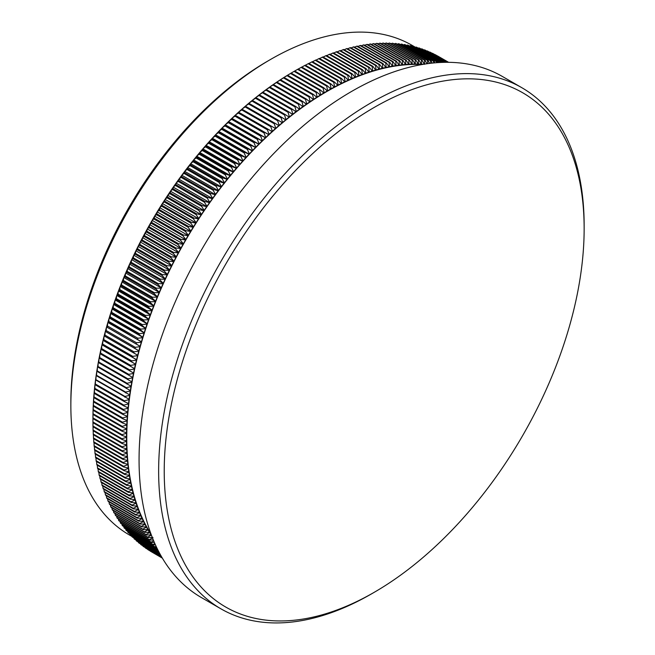 <?xml version="1.0" encoding="UTF-8"?>
<svg xmlns="http://www.w3.org/2000/svg" width="655" height="655" viewBox="0 0 655 655"><rect width="100%" height="100%" fill="white"/><g stroke="black" fill="none" stroke-linecap="round" stroke-linejoin="round"><path stroke-width="0.98" d="M374.185 592.333A296.928 171.43 120 0 0 374.193 592.325A296.928 171.43 120 0 0 584.145 228.669A296.928 171.43 120 0 0 374.185 107.445A296.928 171.43 120 0 0 164.225 471.109A296.928 171.43 120 0 0 374.185 592.333L371.393 593.946A300.882 173.714 -60 0 1 220.956 608.847A300.882 173.714 -60 0 1 174.836 367.742A300.882 173.714 -60 0 1 371.393 102.606A300.882 173.714 -60 0 1 521.83 87.704A300.882 173.714 -60 0 1 584.145 225.443A300.882 173.714 -60 0 1 584.145 227.064M521.83 87.704L502.262 76.406A300.882 173.714 120 0 0 351.825 91.307A300.882 173.714 120 0 0 155.26 356.443A300.882 173.714 120 0 0 201.38 597.548L220.956 608.847M423.679 64.255A283.091 163.447 120 0 0 421.492 64.141L421.206 64.124A283.091 163.447 120 0 0 418.398 64.043L418.111 64.034A283.091 163.447 120 0 0 415.278 64.026L414.992 64.026A283.091 163.447 120 0 0 412.134 64.084L411.839 64.1A283.091 163.447 120 0 0 408.957 64.231L408.663 64.247A283.091 163.447 120 0 0 405.764 64.444L405.47 64.468A283.091 163.447 120 0 0 402.538 64.747L402.244 64.779A283.091 163.447 120 0 0 399.296 65.123L398.993 65.164A283.091 163.447 120 0 0 396.029 65.574L395.726 65.623A283.091 163.447 120 0 0 392.746 66.114L392.435 66.163A283.091 163.447 120 0 0 389.438 66.72L389.127 66.785A283.091 163.447 120 0 0 386.106 67.408L385.803 67.481A283.091 163.447 120 0 0 382.766 68.177L382.454 68.251A283.091 163.447 120 0 0 379.401 69.021L379.089 69.103A283.091 163.447 120 0 0 376.027 69.946L375.708 70.036A283.091 163.447 120 0 0 372.63 70.945L372.318 71.035A283.091 163.447 120 0 0 369.224 72.017L368.904 72.115A283.091 163.447 120 0 0 365.801 73.172L365.49 73.278A283.091 163.447 120 0 0 362.371 74.392L362.051 74.514A283.091 163.447 120 0 0 358.932 75.702L358.613 75.824A283.091 163.447 120 0 0 355.477 77.077L355.157 77.208A283.091 163.447 120 0 0 352.013 78.526L351.694 78.665A283.091 163.447 120 0 0 348.542 80.057L348.223 80.197A283.091 163.447 120 0 0 345.07 81.654L344.751 81.809A283.091 163.447 120 0 0 341.591 83.332L341.263 83.488A283.091 163.447 120 0 0 338.103 85.076L337.775 85.24A283.091 163.447 120 0 0 334.615 86.894L334.287 87.066A283.091 163.447 120 0 0 331.119 88.785L330.8 88.965A283.091 163.447 120 0 0 327.623 90.75L327.467 91.168A282.698 163.218 120 0 0 326.665 91.626A282.698 163.218 120 0 0 323.971 93.198A282.698 163.218 120 0 0 320.483 95.303A282.698 163.218 120 0 0 317.004 97.472A282.698 163.218 120 0 0 313.516 99.716A282.698 163.218 120 0 0 310.036 102.024A282.698 163.218 120 0 0 306.565 104.399A282.698 163.218 120 0 0 303.093 106.839A282.698 163.218 120 0 0 299.638 109.352A282.698 163.218 120 0 0 296.183 111.923A282.698 163.218 120 0 0 292.744 114.559A282.698 163.218 120 0 0 289.305 117.261A282.698 163.218 120 0 0 285.883 120.021A282.698 163.218 120 0 0 282.477 122.845A282.698 163.218 120 0 0 279.079 125.727A282.698 163.218 120 0 0 275.698 128.675A282.698 163.218 120 0 0 272.333 131.68A282.698 163.218 120 0 0 268.984 134.742A282.698 163.218 120 0 0 265.652 137.861A282.698 163.218 120 0 0 262.344 141.038A282.698 163.218 120 0 0 259.044 144.272A282.698 163.218 120 0 0 255.777 147.555A282.698 163.218 120 0 0 252.527 150.896A282.698 163.218 120 0 0 249.293 154.285A282.698 163.218 120 0 0 246.092 157.724A282.698 163.218 120 0 0 242.907 161.22A282.698 163.218 120 0 0 239.755 164.757A282.698 163.218 120 0 0 236.627 168.343A282.698 163.218 120 0 0 233.524 171.987A282.698 163.218 120 0 0 230.454 175.663A282.698 163.218 120 0 0 227.408 179.388A282.698 163.218 120 0 0 224.395 183.163A282.698 163.218 120 0 0 221.415 186.978A282.698 163.218 120 0 0 218.467 190.826A282.698 163.218 120 0 0 215.544 194.723A282.698 163.218 120 0 0 212.662 198.653A282.698 163.218 120 0 0 209.813 202.624A282.698 163.218 120 0 0 207.005 206.636A282.698 163.218 120 0 0 204.229 210.673A282.698 163.218 120 0 0 201.486 214.75A282.698 163.218 120 0 0 198.784 218.86A282.698 163.218 120 0 0 196.123 223.003A282.698 163.218 120 0 0 193.503 227.17A282.698 163.218 120 0 0 190.924 231.371A282.698 163.218 120 0 0 188.378 235.603A282.698 163.218 120 0 0 185.881 239.861A282.698 163.218 120 0 0 183.425 244.135A282.698 163.218 120 0 0 181.017 248.441A282.698 163.218 120 0 0 178.651 252.765A282.698 163.218 120 0 0 176.326 257.112A282.698 163.218 120 0 0 174.05 261.476A282.698 163.218 120 0 0 171.823 265.865A282.698 163.218 120 0 0 169.637 270.269A282.698 163.218 120 0 0 167.5 274.691A282.698 163.218 120 0 0 165.412 279.12A282.698 163.218 120 0 0 163.382 283.566A282.698 163.218 120 0 0 161.392 288.028A282.698 163.218 120 0 0 159.452 292.498A282.698 163.218 120 0 0 157.568 296.969A282.698 163.218 120 0 0 155.734 301.456A282.698 163.218 120 0 0 153.95 305.95A282.698 163.218 120 0 0 152.222 310.445A282.698 163.218 120 0 0 150.544 314.949A282.698 163.218 120 0 0 148.922 319.452A282.698 163.218 120 0 0 147.35 323.955A282.698 163.218 120 0 0 145.836 328.458A282.698 163.218 120 0 0 144.378 332.961A282.698 163.218 120 0 0 142.97 337.456A282.698 163.218 120 0 0 141.627 341.951A282.698 163.218 120 0 0 140.334 346.438A282.698 163.218 120 0 0 139.097 350.924A282.698 163.218 120 0 0 137.918 355.395A282.698 163.218 120 0 0 136.797 359.857A282.698 163.218 120 0 0 135.732 364.303A282.698 163.218 120 0 0 134.733 368.74A282.698 163.218 120 0 0 133.784 373.17A282.698 163.218 120 0 0 132.899 377.575A282.698 163.218 120 0 0 132.073 381.971A282.698 163.218 120 0 0 131.303 386.344A282.698 163.218 120 0 0 130.591 390.691A282.698 163.218 120 0 0 129.944 395.031A282.698 163.218 120 0 0 129.354 399.337A282.698 163.218 120 0 0 128.822 403.627A282.698 163.218 120 0 0 128.355 407.893A282.698 163.218 120 0 0 127.946 412.126A282.698 163.218 120 0 0 127.594 416.334A282.698 163.218 120 0 0 127.307 420.518A282.698 163.218 120 0 0 127.086 424.669A282.698 163.218 120 0 0 126.914 428.788A282.698 163.218 120 0 0 126.808 432.873A282.698 163.218 120 0 0 126.767 436.926A282.698 163.218 120 0 0 126.783 440.946A282.698 163.218 120 0 0 126.857 444.933A282.698 163.218 120 0 0 126.996 448.88A282.698 163.218 120 0 0 127.201 452.785A282.698 163.218 120 0 0 127.455 456.65A282.698 163.218 120 0 0 127.782 460.481A282.698 163.218 120 0 0 128.159 464.264A282.698 163.218 120 0 0 128.601 468.006A282.698 163.218 120 0 0 129.101 471.698A282.698 163.218 120 0 0 129.665 475.35A282.698 163.218 120 0 0 130.288 478.952A282.698 163.218 120 0 0 130.967 482.514A282.698 163.218 120 0 0 131.712 486.018A282.698 163.218 120 0 0 132.515 489.482A282.698 163.218 120 0 0 133.374 492.887A282.698 163.218 120 0 0 134.291 496.244A282.698 163.218 120 0 0 135.266 499.544A282.698 163.218 120 0 0 136.305 502.794A282.698 163.218 120 0 0 137.394 505.988A282.698 163.218 120 0 0 138.549 509.132A282.698 163.218 120 0 0 139.752 512.21A282.698 163.218 120 0 0 141.022 515.231A282.698 163.218 120 0 0 142.348 518.195A282.698 163.218 120 0 0 143.723 521.102A282.698 163.218 120 0 0 145.156 523.951A282.698 163.218 120 0 0 146.646 526.726A282.698 163.218 120 0 0 148.194 529.453A282.698 163.218 120 0 0 149.79 532.106A282.698 163.218 120 0 0 150.986 534.005M70.855 405.576L70.855 402.35A278.743 160.934 120 0 1 267.944 60.964A278.743 160.934 120 0 0 267.944 60.964L270.744 59.343A282.698 163.218 120 0 0 70.855 405.576A282.698 163.218 120 0 0 129.403 534.988L131.909 536.437M293.113 71.935L294.709 71.01A286.251 165.273 120 0 0 294.079 71.379L290.583 73.409A283.091 163.447 -60 0 1 293.113 71.935L294.709 71.01L323.791 87.803L327.303 90.939A283.091 163.447 120 0 0 324.135 92.781L323.807 92.977A283.091 163.447 120 0 0 320.639 94.885L320.32 95.081A283.091 163.447 120 0 0 317.151 97.055L316.823 97.259A283.091 163.447 120 0 0 313.663 99.298L313.336 99.511A283.091 163.447 120 0 0 310.175 101.607L309.856 101.82A283.091 163.447 120 0 0 306.696 103.981L306.376 104.202A283.091 163.447 120 0 0 303.224 106.429L302.905 106.65A283.091 163.447 120 0 0 299.761 108.935L299.441 109.172A283.091 163.447 120 0 0 296.297 111.506L295.978 111.751A283.091 163.447 120 0 0 292.851 114.142L292.531 114.388A283.091 163.447 120 0 0 289.412 116.844L289.101 117.098A283.091 163.447 120 0 0 285.989 119.611L285.67 119.865A283.091 163.447 120 0 0 282.575 122.436L282.256 122.698A283.091 163.447 120 0 0 279.169 125.318L278.858 125.588A283.091 163.447 120 0 0 275.788 128.265L275.477 128.544A283.091 163.447 120 0 0 272.415 131.27L272.103 131.557A283.091 163.447 120 0 0 269.058 134.341L268.747 134.627A283.091 163.447 120 0 0 265.725 137.46L265.414 137.746A283.091 163.447 120 0 0 262.401 140.637L262.098 140.931A283.091 163.447 120 0 0 259.102 143.871L258.799 144.174A283.091 163.447 120 0 0 255.827 147.154L255.524 147.465A283.091 163.447 120 0 0 252.568 150.494L252.273 150.806A283.091 163.447 120 0 0 249.334 153.892L249.039 154.203A283.091 163.447 120 0 0 246.124 157.331L245.83 157.659A283.091 163.447 120 0 0 242.94 160.827L242.645 161.155A283.091 163.447 120 0 0 239.779 164.372L239.484 164.7A283.091 163.447 120 0 0 236.643 167.967L236.357 168.302A283.091 163.447 120 0 0 233.54 171.602L233.254 171.946A283.091 163.447 120 0 0 230.462 175.286L230.175 175.63A283.091 163.447 120 0 0 227.408 179.02L227.129 179.364A283.091 163.447 120 0 0 224.395 182.794L224.116 183.146A283.091 163.447 120 0 0 221.406 186.609L221.128 186.962A283.091 163.447 120 0 0 218.451 190.466L218.18 190.826A283.091 163.447 120 0 0 215.528 194.363L215.258 194.723A283.091 163.447 120 0 0 212.638 198.301L212.376 198.67A283.091 163.447 120 0 0 209.78 202.272L209.518 202.641A283.091 163.447 120 0 0 206.964 206.284L206.71 206.661A283.091 163.447 120 0 0 204.18 210.329L203.926 210.705A283.091 163.447 120 0 0 201.437 214.414L201.183 214.791A283.091 163.447 120 0 0 198.735 218.524L198.481 218.909A283.091 163.447 120 0 0 196.066 222.675L195.82 223.06A283.091 163.447 120 0 0 193.438 226.851L193.192 227.236A283.091 163.447 120 0 0 190.851 231.051L190.613 231.444A283.091 163.447 120 0 0 188.304 235.284L188.067 235.677A283.091 163.447 120 0 0 185.799 239.542L185.57 239.943A283.091 163.447 120 0 0 183.343 243.832L183.113 244.225A283.091 163.447 120 0 0 180.919 248.139L180.698 248.54A283.091 163.447 120 0 0 178.553 252.47L178.332 252.871A283.091 163.447 120 0 0 176.22 256.817L176.007 257.227A283.091 163.447 120 0 0 173.943 261.189L173.731 261.599A283.091 163.447 120 0 0 171.708 265.586L171.504 265.987A283.091 163.447 120 0 0 169.514 269.991L169.317 270.4A283.091 163.447 120 0 0 167.377 274.412L167.181 274.822A283.091 163.447 120 0 0 165.281 278.858L165.093 279.267A283.091 163.447 120 0 0 163.242 283.304L163.054 283.721A283.091 163.447 120 0 0 161.253 287.774L161.064 288.184A283.091 163.447 120 0 0 159.304 292.245L159.132 292.662A283.091 163.447 120 0 0 157.413 296.731L157.241 297.141A283.091 163.447 120 0 0 155.579 301.218L155.407 301.636A283.091 163.447 120 0 0 153.786 305.721L153.63 306.139A283.091 163.447 120 0 0 152.05 310.224L151.894 310.642A283.091 163.447 120 0 0 150.372 314.727L150.216 315.145A283.091 163.447 120 0 0 148.742 319.239L148.595 319.656A283.091 163.447 120 0 0 147.17 323.75L147.031 324.168A283.091 163.447 120 0 0 145.647 328.261L145.516 328.679A283.091 163.447 120 0 0 144.19 332.765L144.051 333.182A283.091 163.447 120 0 0 142.782 337.276L142.651 337.685A283.091 163.447 120 0 0 141.423 341.771L141.3 342.188A283.091 163.447 120 0 0 140.129 346.266L140.014 346.683A283.091 163.447 120 0 0 138.893 350.752L138.778 351.17A283.091 163.447 120 0 0 137.706 355.231L137.599 355.649A283.091 163.447 120 0 0 136.584 359.701L136.486 360.111A283.091 163.447 120 0 0 135.519 364.155L135.421 364.573A283.091 163.447 120 0 0 134.512 368.601L134.422 369.011A283.091 163.447 120 0 0 133.563 373.031L133.473 373.44A283.091 163.447 120 0 0 132.67 377.452L132.588 377.853A283.091 163.447 120 0 0 131.835 381.849L131.761 382.25A283.091 163.447 120 0 0 131.066 386.229L130.992 386.63A283.091 163.447 120 0 0 130.353 390.593L130.288 390.994A283.091 163.447 120 0 0 129.698 394.932L129.641 395.333A283.091 163.447 120 0 0 129.101 399.247L129.051 399.648A283.091 163.447 120 0 0 128.568 403.546L128.527 403.938A283.091 163.447 120 0 0 128.102 407.811L128.061 408.204A283.091 163.447 120 0 0 127.684 412.052L127.651 412.445A283.091 163.447 120 0 0 127.332 416.269L127.307 416.662A283.091 163.447 120 0 0 127.045 420.461L127.021 420.846A283.091 163.447 120 0 0 126.816 424.62L126.792 425.005A283.091 163.447 120 0 0 126.644 428.747L126.628 429.123A283.091 163.447 120 0 0 126.538 432.84L126.53 433.217A283.091 163.447 120 0 0 126.489 436.901L126.489 437.278A283.091 163.447 120 0 0 126.505 440.93L126.505 441.298A283.091 163.447 120 0 0 126.579 444.917L126.587 445.285A283.091 163.447 120 0 0 126.71 448.871L126.726 449.232A283.091 163.447 120 0 0 126.906 452.785L126.931 453.145A283.091 163.447 120 0 0 127.168 456.658L127.193 457.018A283.091 163.447 120 0 0 127.488 460.498L127.52 460.85A283.091 163.447 120 0 0 127.864 464.289L127.897 464.632A283.091 163.447 120 0 0 128.298 468.038L128.347 468.382A283.091 163.447 120 0 0 128.806 471.739L128.855 472.075A283.091 163.447 120 0 0 129.362 475.399L129.42 475.735A283.091 163.447 120 0 0 129.985 479.01L130.042 479.337A283.091 163.447 120 0 0 130.664 482.571L130.73 482.899A283.091 163.447 120 0 0 131.401 486.092L131.475 486.411A283.091 163.447 120 0 0 132.204 489.555L132.277 489.875A283.091 163.447 120 0 0 133.063 492.969L133.145 493.281A283.091 163.447 120 0 0 133.98 496.334L134.062 496.637A283.091 163.447 120 0 0 134.955 499.642L135.045 499.945A283.091 163.447 120 0 0 135.986 502.901L136.084 503.196A283.091 163.447 120 0 0 137.083 506.102L137.182 506.397A283.091 163.447 120 0 0 138.23 509.246L138.336 509.533A283.091 163.447 120 0 0 139.441 512.333L139.556 512.619A283.091 163.447 120 0 0 140.702 515.362L140.825 515.641A283.091 163.447 120 0 0 142.02 518.334L142.151 518.604A283.091 163.447 120 0 0 143.404 521.249L143.535 521.511A283.091 163.447 120 0 0 144.837 524.098L144.968 524.36A283.091 163.447 120 0 0 146.327 526.89L146.466 527.144A283.091 163.447 120 0 0 147.866 529.617L148.014 529.862A283.091 163.447 120 0 0 149.463 532.278L149.618 532.523A283.091 163.447 120 0 0 151.117 534.881L151.28 534.791M266.159 89.735L266.208 89.563A283.091 163.447 -60 0 1 269.352 87.287L270.048 87.082A286.251 165.273 120 0 0 269.418 87.541L266.208 89.563M269.631 87.205L269.672 87.058A283.091 163.447 -60 0 1 272.824 84.839L273.561 84.585A286.251 165.273 120 0 0 272.93 85.027L269.672 87.058M299.761 108.935L298.5 104.325A286.251 165.273 -60 0 1 299.122 103.867L270.048 87.082M298.5 104.325L269.418 87.541M303.224 106.429L302.004 101.812L272.93 85.027M302.004 101.812A286.251 165.273 -60 0 1 302.635 101.369L273.561 84.585M299.122 103.867L302.905 106.65M302.635 101.369L306.376 104.202M273.11 84.741L273.151 84.61A283.091 163.447 -60 0 1 276.304 82.456L277.073 82.153A286.251 165.273 120 0 0 276.443 82.579L273.151 84.61M306.696 103.981L305.517 99.372L276.443 82.579M305.517 99.372A286.251 165.273 -60 0 1 306.147 98.938L277.073 82.153M306.147 98.938L309.856 101.82M276.59 82.342L276.631 82.235A283.091 163.447 -60 0 1 279.791 80.139L280.594 79.787A286.251 165.273 120 0 0 279.963 80.205L276.631 82.235M310.175 101.607L309.037 96.989L279.963 80.205M309.037 96.989A286.251 165.273 -60 0 1 309.668 96.572L280.594 79.787M309.668 96.572L313.336 99.511M280.086 80.008L280.111 79.926A283.091 163.447 -60 0 1 283.279 77.896L284.123 77.486A286.251 165.273 120 0 0 283.484 77.896L280.111 79.926M313.663 99.298L312.566 94.68L283.484 77.896M312.566 94.68A286.251 165.273 -60 0 1 313.196 94.271L284.123 77.486M313.196 94.271L316.823 97.259M283.582 77.748L283.599 77.691A283.091 163.447 -60 0 1 286.767 75.71L287.651 75.26A286.251 165.273 120 0 0 287.013 75.653L283.599 77.691M317.151 97.055L316.095 92.437L287.013 75.653M316.095 92.437A286.251 165.273 -60 0 1 316.725 92.044L287.651 75.26M316.725 92.044L320.32 95.081M287.078 75.554L287.095 75.513A283.091 163.447 -60 0 1 290.263 73.606L291.18 73.098A286.251 165.273 120 0 0 290.55 73.483L287.095 75.513M320.639 94.885L319.624 90.267L290.55 73.483M319.624 90.267A286.251 165.273 -60 0 1 320.254 89.891L291.18 73.098M320.254 89.891L323.807 92.977M324.135 92.781L323.152 88.171L294.079 71.379L297.607 69.348L326.689 86.141A286.251 165.273 -60 0 1 327.32 85.78L298.246 68.996A286.251 165.273 120 0 0 297.607 69.348M323.152 88.171A286.251 165.273 -60 0 1 323.791 87.803M422.041 64.534A282.698 163.218 120 0 0 421.214 64.493A282.698 163.218 120 0 0 418.127 64.403A282.698 163.218 120 0 0 415.008 64.386A282.698 163.218 120 0 0 411.864 64.452A282.698 163.218 120 0 0 408.695 64.599A282.698 163.218 120 0 0 405.502 64.82A282.698 163.218 120 0 0 402.285 65.123A282.698 163.218 120 0 0 399.042 65.5A282.698 163.218 120 0 0 395.784 65.959A282.698 163.218 120 0 0 392.501 66.491A282.698 163.218 120 0 0 389.193 67.105A282.698 163.218 120 0 0 385.869 67.801A282.698 163.218 120 0 0 382.528 68.57A282.698 163.218 120 0 0 379.171 69.414A282.698 163.218 120 0 0 375.798 70.339A282.698 163.218 120 0 0 372.408 71.338A282.698 163.218 120 0 0 369.002 72.418A282.698 163.218 120 0 0 365.588 73.573A282.698 163.218 120 0 0 362.166 74.801A282.698 163.218 120 0 0 358.727 76.103A282.698 163.218 120 0 0 355.272 77.486A282.698 163.218 120 0 0 351.817 78.936A282.698 163.218 120 0 0 348.354 80.467A282.698 163.218 120 0 0 344.882 82.072A282.698 163.218 120 0 0 341.402 83.742A282.698 163.218 120 0 0 337.923 85.494A282.698 163.218 120 0 0 334.443 87.311A282.698 163.218 120 0 0 330.955 89.203A282.698 163.218 120 0 0 327.467 91.168L327.303 90.939M327.623 90.75L326.689 86.141M327.32 85.78L330.8 88.965M331.119 88.785L330.218 84.184L301.144 67.391L297.575 69.422M330.218 84.184A286.251 165.273 -60 0 1 330.849 83.84L301.775 67.047A286.251 165.273 120 0 0 301.144 67.391M330.849 83.84L334.287 87.066M334.615 86.894L333.747 82.293L304.673 65.508L301.84 67.088M333.747 82.293A286.251 165.273 -60 0 1 334.386 81.965L305.304 65.181A286.251 165.273 120 0 0 304.673 65.508M334.386 81.965L337.775 85.24M338.103 85.076L337.276 80.483L308.202 63.699L305.41 65.238M337.276 80.483A286.251 165.273 -60 0 1 337.906 80.164L308.832 63.379A286.251 165.273 120 0 0 308.202 63.699M337.906 80.164L341.263 83.488M341.591 83.332L340.796 78.739L311.723 61.955L308.964 63.453M340.796 78.739A286.251 165.273 -60 0 1 341.435 78.436L312.353 61.652A286.251 165.273 120 0 0 311.723 61.955M341.435 78.436L344.751 81.809M345.07 81.654L344.317 77.077L315.243 60.293L312.525 61.75M344.317 77.077A286.251 165.273 -60 0 1 344.948 76.782L315.874 59.998A286.251 165.273 120 0 0 315.243 60.293M344.948 76.782L348.223 80.197M348.542 80.057L347.83 75.481L318.756 58.696L316.07 60.113M347.83 75.481A286.251 165.273 -60 0 1 348.46 75.21L319.386 58.418A286.251 165.273 120 0 0 318.756 58.696M348.46 75.21L351.694 78.665M352.013 78.526L351.334 73.966L322.26 57.181L319.624 58.557M351.334 73.966A286.251 165.273 -60 0 1 351.964 73.704L322.89 56.919A286.251 165.273 120 0 0 322.26 57.181M351.964 73.704L355.157 77.208M355.477 77.077L354.83 72.525L325.756 55.74L323.161 57.075M354.83 72.525A286.251 165.273 -60 0 1 355.46 72.279L326.386 55.487A286.251 165.273 120 0 0 325.756 55.74M355.46 72.279L358.613 75.824M358.932 75.702L358.318 71.158L329.244 54.373L326.689 55.667M358.318 71.158A286.251 165.273 -60 0 1 358.948 70.92L329.866 54.136A286.251 165.273 120 0 0 329.244 54.373M358.948 70.92L362.051 74.514M362.371 74.392L361.797 69.872L332.724 53.088L330.21 54.332M361.797 69.872A286.251 165.273 -60 0 1 362.42 69.651L333.346 52.858A286.251 165.273 120 0 0 332.724 53.088M362.42 69.651L365.49 73.278M365.801 73.172L365.269 68.66L336.187 51.868L333.723 53.08M365.269 68.66A286.251 165.273 -60 0 1 365.883 68.447L336.809 51.663A286.251 165.273 120 0 0 336.187 51.868M365.883 68.447L368.904 72.115M369.224 72.017L368.716 67.522L339.642 50.738L337.219 51.901M368.716 67.522A286.251 165.273 -60 0 1 369.338 67.326L340.264 50.541A286.251 165.273 120 0 0 339.642 50.738M369.338 67.326L372.318 71.035M372.63 70.945L372.163 66.466L343.081 49.674L340.706 50.803M372.163 66.466A286.251 165.273 -60 0 1 372.777 66.278L343.695 49.493A286.251 165.273 120 0 0 343.081 49.674M372.777 66.278L375.708 70.036M376.027 69.946L375.585 65.484L346.511 48.699L344.186 49.78M375.585 65.484A286.251 165.273 -60 0 1 376.199 65.312L347.117 48.527A286.251 165.273 120 0 0 346.511 48.699M376.199 65.312L379.089 69.103M379.401 69.021L378.991 64.575L349.917 47.79L347.649 48.83M378.991 64.575A286.251 165.273 -60 0 1 379.605 64.427L350.531 47.635A286.251 165.273 120 0 0 349.917 47.79M379.605 64.427L382.454 68.251M382.766 68.177L382.389 63.756L353.315 46.963L351.088 47.962M382.389 63.756A286.251 165.273 -60 0 1 382.995 63.617L353.921 46.824A286.251 165.273 120 0 0 353.315 46.963M382.995 63.617L385.803 67.481M386.106 67.408L385.762 63.003L356.688 46.218L354.519 47.176M385.762 63.003A286.251 165.273 -60 0 1 386.368 62.88L357.294 46.096A286.251 165.273 120 0 0 356.688 46.218M386.368 62.88L389.127 66.785M389.438 66.72L389.119 62.34L360.045 45.555L357.933 46.464M389.119 62.34A286.251 165.273 -60 0 1 389.717 62.225L360.643 45.441A286.251 165.273 120 0 0 360.045 45.555M389.717 62.225L392.435 66.163M392.746 66.114L392.46 61.75L363.386 44.966L361.331 45.834M392.46 61.75A286.251 165.273 -60 0 1 393.057 61.652L363.975 44.867A286.251 165.273 120 0 0 363.386 44.966M393.057 61.652L395.726 65.623M396.029 65.574L395.776 61.242L366.702 44.45L364.704 45.285M395.776 61.242A286.251 165.273 -60 0 1 396.365 61.152L367.291 44.368A286.251 165.273 120 0 0 366.702 44.45M396.365 61.152L398.993 65.164M399.296 65.123L399.067 60.809L369.993 44.024L368.053 44.81M399.067 60.809A286.251 165.273 -60 0 1 399.656 60.735L370.583 43.95A286.251 165.273 120 0 0 369.993 44.024M399.656 60.735L402.244 64.779M402.538 64.747L402.342 60.456L373.268 43.672L371.393 44.417M402.342 60.456A286.251 165.273 -60 0 1 402.923 60.399L373.849 43.615A286.251 165.273 120 0 0 373.268 43.672M402.923 60.399L405.47 64.468M405.764 64.444L405.592 60.186L376.519 43.394L374.701 44.106M405.592 60.186A286.251 165.273 -60 0 1 406.174 60.145L377.092 43.353A286.251 165.273 120 0 0 376.519 43.394M406.174 60.145L408.663 64.247M408.957 64.231L408.818 59.99L379.736 43.205L377.992 43.869M408.818 59.99A286.251 165.273 -60 0 1 409.391 59.965L380.318 43.181A286.251 165.273 120 0 0 379.736 43.205M409.391 59.965L411.839 64.1M412.134 64.084L412.011 59.875L382.938 43.091L381.251 43.721M412.011 59.875A286.251 165.273 -60 0 1 412.584 59.867L383.511 43.083A286.251 165.273 120 0 0 382.938 43.091M412.584 59.867L414.992 64.026M415.278 64.026L415.18 59.842L386.106 43.058L384.493 43.648M415.18 59.842A286.251 165.273 -60 0 1 415.753 59.842L386.671 43.058A286.251 165.273 120 0 0 386.106 43.058M415.753 59.842L418.111 64.034M418.398 64.043L418.324 59.892L389.25 43.099L387.703 43.656M418.324 59.892A286.251 165.273 -60 0 1 418.889 59.908L389.815 43.115A286.251 165.273 120 0 0 389.25 43.099M418.889 59.908L421.206 64.124M421.492 64.141L421.443 60.014L392.37 43.23L390.888 43.738M421.443 60.014A286.251 165.273 -60 0 1 422 60.047L392.926 43.263A286.251 165.273 120 0 0 392.37 43.23M422 60.047L424.268 64.288M424.555 64.313L424.53 60.219L395.456 43.435L394.048 43.91M424.53 60.219A286.251 165.273 -60 0 1 425.079 60.268L396.005 43.476A286.251 165.273 120 0 0 395.456 43.435M425.079 60.268L426.904 63.764M427.584 63.666L427.584 60.506L398.51 43.721L397.176 44.155M427.584 60.506A286.251 165.273 -60 0 1 428.124 60.563L399.051 43.779A286.251 165.273 120 0 0 398.51 43.721M428.124 60.563L429.574 63.404M430.597 63.281L430.605 60.866L401.531 44.081L400.279 44.483M430.605 60.866A286.251 165.273 -60 0 1 431.146 60.94L402.072 44.155A286.251 165.273 120 0 0 401.531 44.081M431.146 60.94L432.218 63.101M433.585 62.962L433.602 61.308L404.52 44.524L403.349 44.892M433.602 61.308A286.251 165.273 -60 0 1 434.134 61.398L405.052 44.614A286.251 165.273 120 0 0 404.52 44.524M434.134 61.398L434.83 62.847M436.541 62.708L436.558 61.832L407.484 45.048L406.387 45.375M436.558 61.832A286.251 165.273 -60 0 1 437.082 61.938L408.008 45.146A286.251 165.273 120 0 0 407.484 45.048M437.082 61.938L437.417 62.643M439.48 62.52L410.407 45.645L409.391 45.948M439.898 62.495L410.922 45.76A286.251 165.273 120 0 0 410.407 45.645M441.183 62.43L413.297 46.325L412.363 46.595M441.454 62.421L413.804 46.456A286.251 165.273 120 0 0 413.297 46.325M442.633 62.381L416.146 47.086L415.303 47.324M442.878 62.372L416.654 47.234A286.251 165.273 120 0 0 416.146 47.086M443.934 62.34L418.963 47.921L418.201 48.126M444.156 62.34L419.462 48.085A286.251 165.273 120 0 0 418.963 47.921M445.089 62.323L421.738 48.838L421.075 49.01M445.285 62.315L422.238 49.01A286.251 165.273 120 0 0 421.738 48.838M446.096 62.307L423.908 49.977M446.26 62.307L424.964 50.017A286.251 165.273 120 0 0 424.481 49.829M446.939 62.307L426.7 51.016M447.07 62.307L427.658 51.106A286.251 165.273 120 0 0 427.183 50.902M447.611 62.307L429.459 52.138M447.717 62.307L430.319 52.261A286.251 165.273 120 0 0 429.844 52.048M448.118 62.315L432.177 53.342M448.184 62.315L432.93 53.505A286.251 165.273 120 0 0 432.464 53.276M448.446 62.315L434.854 54.619M448.487 62.315L435.493 54.815A286.251 165.273 120 0 0 435.043 54.578M437.573 55.953A286.251 165.273 120 0 1 438.023 56.207L448.609 62.315L437.491 55.97M162.358 558.125L152.664 552.509M162.342 558.093L150.634 551.33A286.251 165.273 120 0 1 150.191 551.068L162.325 558.076M162.235 557.921L148.186 549.807A286.251 165.273 120 0 1 147.752 549.52L162.211 557.872M162.047 557.593L145.778 548.202A286.251 165.273 120 0 1 145.353 547.908L161.998 557.52M161.76 557.118L143.42 546.524A286.251 165.273 120 0 1 143.003 546.221L161.703 557.012M142.88 545.795L143.003 546.221M161.4 556.488L141.112 544.772A286.251 165.273 120 0 1 140.702 544.452L161.326 556.365M140.547 543.937L140.702 544.452M160.966 555.718L138.852 542.954A286.251 165.273 120 0 1 138.451 542.618L160.876 555.563M138.27 542.004L138.451 542.618M160.45 554.81L136.633 541.055A286.251 165.273 120 0 1 136.24 540.702L160.352 554.629M136.043 539.998L136.24 540.702M159.869 553.753L134.463 539.081A286.251 165.273 120 0 1 134.078 538.721L159.763 553.549M133.866 537.927L134.078 538.721M159.239 552.574L132.343 537.043A286.251 165.273 120 0 1 131.966 536.674L159.116 552.345M131.745 535.782L131.966 536.674M158.551 551.256L130.271 534.93A286.251 165.273 120 0 1 129.911 534.545L158.42 551.011M129.665 533.563L129.911 534.545M157.659 549.512L128.257 532.752A286.251 165.273 120 0 1 127.897 532.351L157.364 548.906M127.643 531.287L127.897 532.351M156.529 547.195L155.366 547.285L126.284 530.501A286.251 165.273 120 0 1 125.94 530.091L155.014 546.876L156.078 546.245M155.366 547.285A286.251 165.273 -60 0 1 155.014 546.876M125.678 528.937L125.94 530.091M155.423 544.829L153.45 544.968L124.368 528.184A286.251 165.273 120 0 1 124.032 527.758L153.106 544.542L154.842 543.527M153.45 544.968A286.251 165.273 -60 0 1 153.106 544.542M123.754 526.514L124.032 527.758M154.351 542.414L151.583 542.577L122.51 525.793A286.251 165.273 120 0 1 122.174 525.359L151.256 542.143L153.638 540.76M151.583 542.577A286.251 165.273 -60 0 1 151.256 542.143M121.895 524.033L122.174 525.359M153.303 539.949L149.766 540.121L120.692 523.337A286.251 165.273 120 0 1 120.373 522.886L149.446 539.679L152.983 537.649M149.766 540.121A286.251 165.273 -60 0 1 149.446 539.679M120.086 521.478L120.373 522.886M152.828 537.419L148.014 537.599L118.932 520.815A286.251 165.273 120 0 1 118.629 520.357L147.703 537.141L151.272 535.119A283.091 163.447 120 0 0 151.567 535.569M148.014 537.599A286.251 165.273 -60 0 1 147.703 537.141M118.334 518.866L118.629 520.357M151.117 534.881L146.302 535.012L117.229 518.228A286.251 165.273 120 0 1 116.934 517.753L146.008 534.545L149.618 532.523M146.302 535.012A286.251 165.273 -60 0 1 146.008 534.545M116.631 516.181L116.934 517.753M149.463 532.278L144.657 532.359L115.583 515.575A286.251 165.273 120 0 1 115.288 515.092L144.362 531.876L148.014 529.862M144.657 532.359A286.251 165.273 -60 0 1 144.362 531.876M114.993 513.438L115.288 515.092M147.866 529.617L143.06 529.641L113.986 512.857A286.251 165.273 120 0 1 113.7 512.366L142.782 529.15L146.466 527.144M143.06 529.641A286.251 165.273 -60 0 1 142.782 529.15M113.405 510.63L113.7 512.366M146.327 526.89L141.521 526.857L112.439 510.073A286.251 165.273 120 0 1 112.169 509.565L141.251 526.358L144.968 524.36M141.521 526.857A286.251 165.273 -60 0 1 141.251 526.358M111.874 507.764L112.169 509.565M144.837 524.098L140.031 524.016L110.957 507.232A286.251 165.273 120 0 1 110.695 506.716L139.769 523.501L143.535 521.511M140.031 524.016A286.251 165.273 -60 0 1 139.769 523.501M110.4 504.833L110.695 506.716M143.404 521.249L138.606 521.11L109.524 504.325A286.251 165.273 120 0 1 109.279 503.801L138.352 520.586L142.151 518.604M138.606 521.11A286.251 165.273 -60 0 1 138.352 520.586M108.984 501.836L109.279 503.801M142.02 518.334L137.231 518.146L108.157 501.362A286.251 165.273 120 0 1 107.919 500.821L136.993 517.606L140.825 515.641M137.231 518.146A286.251 165.273 -60 0 1 136.993 517.606M107.625 498.791L107.919 500.821M140.702 515.362L135.912 515.117L106.839 498.332A286.251 165.273 120 0 1 106.609 497.784L135.683 514.568L139.556 512.619M135.912 515.117A286.251 165.273 -60 0 1 135.683 514.568M106.331 495.679L106.609 497.784M139.441 512.333L134.66 512.03L105.586 495.245A286.251 165.273 120 0 1 105.365 494.689L134.439 511.473L138.336 509.533M134.66 512.03A286.251 165.273 -60 0 1 134.439 511.473M105.087 492.511L105.365 494.689M138.23 509.246L133.456 508.886L104.382 492.101A286.251 165.273 120 0 1 104.17 491.537L133.252 508.321L137.182 506.397M133.456 508.886A286.251 165.273 -60 0 1 133.252 508.321M103.908 489.285L104.17 491.537M137.083 506.102L132.318 505.685L103.236 488.9A286.251 165.273 120 0 1 103.04 488.319L132.114 505.111L136.084 503.196M132.318 505.685A286.251 165.273 -60 0 1 132.114 505.111M102.778 486.002L103.04 488.319M135.986 502.901L131.229 502.434L102.155 485.642A286.251 165.273 120 0 1 101.967 485.052L131.041 501.845L135.045 499.945M131.229 502.434A286.251 165.273 -60 0 1 131.041 501.845M101.713 482.669L101.967 485.052M134.955 499.642L130.206 499.118L101.132 482.334A286.251 165.273 120 0 1 100.952 481.736L130.034 498.52L134.062 496.637M130.206 499.118A286.251 165.273 -60 0 1 130.034 498.52M100.714 479.28L100.952 481.736M133.98 496.334L129.24 495.753L100.166 478.969A286.251 165.273 120 0 1 100.002 478.355L129.076 495.147L133.145 493.281M129.24 495.753A286.251 165.273 -60 0 1 129.076 495.147M99.765 475.841L100.002 478.355M133.063 492.969L128.339 492.331L99.257 475.546A286.251 165.273 120 0 1 99.102 474.924L128.184 491.717L132.277 489.875M128.339 492.331A286.251 165.273 -60 0 1 128.184 491.717M98.88 472.345L99.102 474.924M132.204 489.555L127.488 488.859L98.414 472.075A286.251 165.273 120 0 1 98.266 471.444L127.348 488.237L131.475 486.411M127.488 488.859A286.251 165.273 -60 0 1 127.348 488.237M98.062 468.8L98.266 471.444M131.401 486.092L126.702 485.339L97.628 468.554A286.251 165.273 120 0 1 97.497 467.916L126.571 484.7L130.73 482.899M126.702 485.339A286.251 165.273 -60 0 1 126.571 484.7M97.3 465.206L97.497 467.916M130.664 482.571L125.981 481.769L96.899 464.976A286.251 165.273 120 0 1 96.776 464.329L125.858 481.122L130.042 479.337M125.981 481.769A286.251 165.273 -60 0 1 125.858 481.122M96.596 461.562L96.776 464.329M129.985 479.01L125.31 478.142L96.236 461.357A286.251 165.273 120 0 1 96.121 460.702L125.203 477.487L129.42 475.735M125.31 478.142A286.251 165.273 -60 0 1 125.203 477.487M95.957 457.87L96.121 460.702M129.362 475.399L124.704 474.474L95.63 457.689A286.251 165.273 120 0 1 95.532 457.026L124.606 473.811L128.855 472.075M124.704 474.474A286.251 165.273 -60 0 1 124.606 473.811M95.376 454.136L95.532 457.026M128.806 471.739L124.163 470.757L95.09 453.972A286.251 165.273 120 0 1 95 453.301L124.073 470.085L128.347 468.382M124.163 470.757A286.251 165.273 -60 0 1 124.073 470.085M94.86 450.353L95 453.301M128.298 468.038L123.68 466.999L94.607 450.206A286.251 165.273 120 0 1 94.525 449.526L123.599 466.319L127.897 464.632M123.68 466.999A286.251 165.273 -60 0 1 123.599 466.319M94.402 446.53L94.525 449.526M127.864 464.289L123.255 463.191L94.181 446.399A286.251 165.273 120 0 1 94.115 445.711L123.189 462.504L127.52 460.85M123.255 463.191A286.251 165.273 -60 0 1 123.189 462.504M94.009 442.657L94.115 445.711M127.488 460.498L122.894 459.335L93.821 442.551A286.251 165.273 120 0 1 93.763 441.855L122.837 458.647L127.193 457.018M122.894 459.335A286.251 165.273 -60 0 1 122.837 458.647M93.673 438.744L93.763 441.855M127.168 456.658L122.6 455.446L93.526 438.662A286.251 165.273 120 0 1 93.477 437.958L122.55 454.742L126.931 453.145M122.6 455.446A286.251 165.273 -60 0 1 122.55 454.742M93.403 434.797L93.477 437.958M126.906 452.785L122.362 451.516L93.288 434.724A286.251 165.273 120 0 1 93.247 434.019L122.321 450.804L126.726 449.232M122.362 451.516A286.251 165.273 -60 0 1 122.321 450.804M93.19 430.802L93.247 434.019M126.71 448.871L122.182 447.545L93.108 430.753A286.251 165.273 120 0 1 93.084 430.04L122.157 446.825L126.587 445.285M122.182 447.545A286.251 165.273 -60 0 1 122.157 446.825M93.043 426.773L93.084 430.04M126.579 444.917L122.067 443.533L92.994 426.741A286.251 165.273 120 0 1 92.977 426.02L122.059 442.805L126.505 441.298M122.067 443.533A286.251 165.273 -60 0 1 122.059 442.805M92.961 421.926L92.977 426.02M92.936 419.945L92.936 418.651A283.091 163.447 -60 0 1 92.936 417.906L92.936 421.967A286.251 165.273 120 0 0 92.944 422.696L122.018 439.48A286.251 165.273 -60 0 1 122.01 438.752L92.936 421.967M126.505 440.93L122.018 439.48M122.01 438.752L126.489 437.278M126.489 436.901L122.026 435.395L92.953 418.61L92.936 417.53A283.091 163.447 -60 0 1 92.977 413.845L92.994 413.829M122.026 435.395A286.251 165.273 -60 0 1 122.035 434.666L92.961 417.874A286.251 165.273 120 0 0 92.953 418.61M92.977 413.845L92.961 417.874M122.035 434.666L126.53 433.217M126.538 432.84L122.092 431.277L93.018 414.492L92.985 413.469A283.091 163.447 -60 0 1 93.084 409.76L93.116 409.719M122.092 431.277A286.251 165.273 -60 0 1 122.117 430.54L93.043 413.747A286.251 165.273 120 0 0 93.018 414.492M93.084 409.76L93.043 413.747M122.117 430.54L126.628 429.123M126.644 428.747L122.231 427.125L93.149 410.341L93.092 409.375A283.091 163.447 -60 0 1 93.247 405.633L93.297 405.576M122.231 427.125A286.251 165.273 -60 0 1 122.256 426.38L93.182 409.596A286.251 165.273 120 0 0 93.149 410.341M93.247 405.633L93.182 409.596M122.256 426.38L126.792 425.005M126.816 424.62L122.419 422.942L93.346 406.157L93.264 405.248A283.091 163.447 -60 0 1 93.468 401.474L93.534 401.409M122.419 422.942A286.251 165.273 -60 0 1 122.46 422.188L93.387 405.404A286.251 165.273 120 0 0 93.346 406.157M93.468 401.474L93.387 405.404M122.46 422.188L127.021 420.846M127.045 420.461L122.673 418.725L93.599 401.941L93.493 401.089A283.091 163.447 -60 0 1 93.755 397.29L93.837 397.208M122.673 418.725A286.251 165.273 -60 0 1 122.731 417.964L93.657 401.179A286.251 165.273 120 0 0 93.599 401.941M93.755 397.29L93.657 401.179M122.731 417.964L127.307 416.662M127.332 416.269L122.993 414.484L93.919 397.691L93.788 396.905A283.091 163.447 -60 0 1 94.099 393.074L94.197 392.975M122.993 414.484A286.251 165.273 -60 0 1 123.058 413.714L93.984 396.93A286.251 165.273 120 0 0 93.919 397.691M94.099 393.074L93.984 396.93M123.058 413.714L127.651 412.445M127.684 412.052L123.369 410.21L94.295 393.418L94.14 392.689A283.091 163.447 -60 0 1 94.508 388.833L94.623 388.718M123.369 410.21A286.251 165.273 -60 0 1 123.443 409.44L94.369 392.648A286.251 165.273 120 0 0 94.295 393.418M94.508 388.833L94.369 392.648M123.443 409.44L128.061 408.204M128.102 407.811L123.811 405.904L94.738 389.119L94.549 388.44A283.091 163.447 -60 0 1 94.975 384.567L95.106 384.428M123.811 405.904A286.251 165.273 -60 0 1 123.893 405.134L94.819 388.341A286.251 165.273 120 0 0 94.738 389.119M94.975 384.567L94.819 388.341M123.893 405.134L128.527 403.938M128.568 403.546L124.311 401.581L95.237 384.788L95.024 384.174A283.091 163.447 -60 0 1 95.499 380.277L95.655 380.121M124.311 401.581A286.251 165.273 -60 0 1 124.409 400.803L95.327 384.01A286.251 165.273 120 0 0 95.237 384.788M95.499 380.277L95.327 384.01M124.409 400.803L129.051 399.648M129.101 399.247L95.556 379.875A283.091 163.447 -60 0 1 96.088 375.962L96.269 375.782M124.868 397.225A286.251 165.273 -60 0 1 124.982 396.447L95.9 379.654A286.251 165.273 120 0 0 95.794 380.44M96.088 375.962L95.9 379.654M124.982 396.447L129.641 395.333M129.698 394.932L96.146 375.561A283.091 163.447 -60 0 1 96.735 371.622L96.94 371.426M125.49 392.853A286.251 165.273 -60 0 1 125.613 392.067L96.539 375.282A286.251 165.273 120 0 0 96.416 376.068M96.735 371.622L96.539 375.282M125.613 392.067L130.288 390.994M130.353 390.593L96.801 371.221A283.091 163.447 -60 0 1 97.448 367.267L97.669 367.046M126.178 388.456A286.251 165.273 -60 0 1 126.309 387.662L97.227 370.877A286.251 165.273 120 0 0 97.104 371.672M97.448 367.267L97.227 370.877M126.309 387.662L130.992 386.63M131.066 386.229L97.513 366.857A283.091 163.447 -60 0 1 98.209 362.886L98.471 362.649M126.923 384.043A286.251 165.273 -60 0 1 127.062 383.249L97.98 366.456A286.251 165.273 120 0 0 97.841 367.25M98.209 362.886L97.98 366.456M127.062 383.249L131.761 382.25M131.835 381.849L98.291 362.477A283.091 163.447 -60 0 1 99.036 358.49L99.323 358.228M127.725 379.605A286.251 165.273 -60 0 1 127.872 378.803L98.799 362.019A286.251 165.273 120 0 0 98.643 362.813M99.036 358.49L98.799 362.019M127.872 378.803L132.588 377.853M132.67 377.452L99.118 358.08A283.091 163.447 -60 0 1 99.928 354.077L100.01 353.667A283.091 163.447 -60 0 1 100.87 349.647L100.96 349.238A283.091 163.447 -60 0 1 101.869 345.201L101.967 344.792A283.091 163.447 -60 0 1 102.933 340.747L103.031 340.33A283.091 163.447 -60 0 1 104.055 336.277L104.161 335.868A283.091 163.447 -60 0 1 105.226 331.798L105.34 331.389A283.091 163.447 -60 0 1 106.462 327.312L106.577 326.894A283.091 163.447 -60 0 1 107.756 322.817L107.878 322.399A283.091 163.447 -60 0 1 109.098 318.322L109.229 317.904A283.091 163.447 -60 0 1 110.507 313.81L110.638 313.401A283.091 163.447 -60 0 1 111.964 309.307L112.103 308.89A283.091 163.447 -60 0 1 113.479 304.796L113.618 304.378A283.091 163.447 -60 0 1 115.051 300.285L115.198 299.867A283.091 163.447 -60 0 1 116.672 295.773L116.819 295.364A283.091 163.447 -60 0 1 118.35 291.27L118.506 290.853A283.091 163.447 -60 0 1 120.078 286.767L120.242 286.35A283.091 163.447 -60 0 1 121.863 282.264L122.026 281.855A283.091 163.447 -60 0 1 123.697 277.777L123.869 277.36A283.091 163.447 -60 0 1 125.58 273.291L125.76 272.873A283.091 163.447 -60 0 1 127.52 268.812L127.7 268.403A283.091 163.447 -60 0 1 129.51 264.35L129.69 263.94A283.091 163.447 -60 0 1 131.549 259.896L131.737 259.486A283.091 163.447 -60 0 1 133.636 255.458L133.825 255.049A283.091 163.447 -60 0 1 135.765 251.029L135.97 250.619A283.091 163.447 -60 0 1 137.951 246.624L138.156 246.215A283.091 163.447 -60 0 1 140.186 242.227L140.391 241.826A283.091 163.447 -60 0 1 142.463 237.855L142.675 237.454A283.091 163.447 -60 0 1 144.78 233.499L145.001 233.098A283.091 163.447 -60 0 1 147.154 229.168L147.375 228.767A283.091 163.447 -60 0 1 149.561 224.853L149.79 224.46A283.091 163.447 -60 0 1 152.025 220.571L152.255 220.178A283.091 163.447 -60 0 1 154.523 216.306L154.752 215.913A283.091 163.447 -60 0 1 157.061 212.073L157.298 211.68A283.091 163.447 -60 0 1 159.648 207.864L159.886 207.479A283.091 163.447 -60 0 1 162.268 203.689L162.514 203.304A283.091 163.447 -60 0 1 164.937 199.538L165.183 199.161A283.091 163.447 -60 0 1 167.639 195.419L167.893 195.043A283.091 163.447 -60 0 1 170.382 191.342L170.636 190.965A283.091 163.447 -60 0 1 173.157 187.289L173.419 186.921A283.091 163.447 -60 0 1 175.974 183.277L176.236 182.909A283.091 163.447 -60 0 1 178.823 179.298L179.085 178.93A283.091 163.447 -60 0 1 181.705 175.36L181.975 174.991A283.091 163.447 -60 0 1 184.628 171.454L184.898 171.094A283.091 163.447 -60 0 1 187.584 167.59L187.854 167.238A283.091 163.447 -60 0 1 190.564 163.775L190.842 163.422A283.091 163.447 -60 0 1 193.585 160L193.864 159.648A283.091 163.447 -60 0 1 196.631 156.258L196.909 155.923A283.091 163.447 -60 0 1 199.701 152.574L199.988 152.238A283.091 163.447 -60 0 1 202.804 148.931L203.099 148.595A283.091 163.447 -60 0 1 205.94 145.336L206.227 145.001A283.091 163.447 -60 0 1 209.101 141.783L209.387 141.455A283.091 163.447 -60 0 1 212.277 138.287L212.58 137.968A283.091 163.447 -60 0 1 215.487 134.84L215.79 134.521A283.091 163.447 -60 0 1 218.721 131.442L219.024 131.131A283.091 163.447 -60 0 1 221.98 128.093L222.274 127.791A283.091 163.447 -60 0 1 225.255 124.802L225.557 124.499A283.091 163.447 -60 0 1 228.546 121.56L228.857 121.265A283.091 163.447 -60 0 1 231.862 118.383L232.173 118.088A283.091 163.447 -60 0 1 235.202 115.255L235.513 114.969A283.091 163.447 -60 0 1 238.551 112.185L238.862 111.907A283.091 163.447 -60 0 1 241.924 109.172L242.342 109.401A286.251 165.273 120 0 0 241.736 109.942L238.862 111.907M128.585 375.151A286.251 165.273 -60 0 1 128.748 374.349L99.666 357.565A286.251 165.273 120 0 0 99.511 358.359M99.928 354.077L99.666 357.565M128.748 374.349L133.473 373.44M133.563 373.031L100.01 353.667M129.51 370.681A286.251 165.273 -60 0 1 129.682 369.878L100.6 353.086A286.251 165.273 120 0 0 100.428 353.888M100.87 349.647L100.6 353.086M129.682 369.878L134.422 369.011M134.512 368.601L100.96 349.238M130.492 366.194A286.251 165.273 -60 0 1 130.672 365.384L101.599 348.599A286.251 165.273 120 0 0 101.41 349.41M101.869 345.201L101.599 348.599M130.672 365.384L135.421 364.573M135.519 364.155L101.967 344.792M131.532 361.691A286.251 165.273 -60 0 1 131.72 360.889L102.647 344.096A286.251 165.273 120 0 0 102.458 344.907M102.933 340.747L102.647 344.096M131.72 360.889L136.486 360.111M136.584 359.701L103.031 340.33M132.629 357.18A286.251 165.273 -60 0 1 132.834 356.369L103.76 339.585A286.251 165.273 120 0 0 103.555 340.395M104.055 336.277L103.76 339.585M132.834 356.369L137.599 355.649M137.706 355.231L104.161 335.868M133.792 352.66A286.251 165.273 -60 0 1 134.005 351.85L104.931 335.065A286.251 165.273 120 0 0 104.71 335.876M105.226 331.798L104.931 335.065M134.005 351.85L138.778 351.17M138.893 350.752L105.34 331.389M135.004 348.124A286.251 165.273 -60 0 1 135.233 347.314L106.151 330.529A286.251 165.273 120 0 0 105.93 331.34M106.462 327.312L106.151 330.529M135.233 347.314L140.014 346.683M140.129 346.266L106.577 326.894M136.281 343.588A286.251 165.273 -60 0 1 136.51 342.77L107.436 325.985A286.251 165.273 120 0 0 107.207 326.804M107.756 322.817L107.436 325.985M136.51 342.77L141.3 342.188M141.423 341.771L108.534 322.252L107.878 322.399M137.607 339.044A286.251 165.273 -60 0 1 137.853 338.226L108.779 321.441A286.251 165.273 120 0 0 108.534 322.252M109.098 318.322L108.779 321.441M137.853 338.226L142.651 337.685M142.782 337.276L138.999 334.484L109.925 317.7L109.229 317.904M138.999 334.484A286.251 165.273 -60 0 1 139.253 333.673L110.179 316.881A286.251 165.273 120 0 0 109.925 317.7M110.507 313.81L110.179 316.881M139.253 333.673L144.051 333.182M144.19 332.765L140.44 329.932L111.366 313.147L110.638 313.401M140.44 329.932A286.251 165.273 -60 0 1 140.71 329.113L111.637 312.329A286.251 165.273 120 0 0 111.366 313.147M111.964 309.307L111.637 312.329M140.71 329.113L145.516 328.679M145.647 328.261L141.947 325.371L112.873 308.587L112.103 308.89M141.947 325.371A286.251 165.273 -60 0 1 142.217 324.552L113.143 307.768A286.251 165.273 120 0 0 112.873 308.587M113.479 304.796L113.143 307.768M142.217 324.552L147.031 324.168M147.17 323.75L143.502 320.811L114.428 304.026L113.618 304.378M143.502 320.811A286.251 165.273 -60 0 1 143.789 319.992L114.707 303.208A286.251 165.273 120 0 0 114.428 304.026M115.051 300.285L114.707 303.208M143.789 319.992L148.595 319.656M148.742 319.239L145.115 316.25L116.033 299.466L115.198 299.867M145.115 316.25A286.251 165.273 -60 0 1 145.41 315.432L116.328 298.647A286.251 165.273 120 0 0 116.033 299.466M116.672 295.773L116.328 298.647M145.41 315.432L150.216 315.145M150.372 314.727L146.777 311.69L117.703 294.906L116.819 295.364M146.777 311.69A286.251 165.273 -60 0 1 147.08 310.871L118.006 294.087A286.251 165.273 120 0 0 117.703 294.906M118.35 291.27L118.006 294.087M147.08 310.871L151.894 310.642M152.05 310.224L148.497 307.138L119.423 290.345L118.506 290.853M148.497 307.138A286.251 165.273 -60 0 1 148.816 306.319L119.734 289.535A286.251 165.273 120 0 0 119.423 290.345M120.078 286.767L119.734 289.535M148.816 306.319L153.63 306.139M153.786 305.721L150.273 302.585L121.2 285.801L120.242 286.35M150.273 302.585A286.251 165.273 -60 0 1 150.593 301.767L121.519 284.982A286.251 165.273 120 0 0 121.2 285.801M121.863 282.264L121.519 284.982M150.593 301.767L155.407 301.636M155.579 301.218L152.099 298.041L123.025 281.249L122.026 281.855M152.099 298.041A286.251 165.273 -60 0 1 152.435 297.223L123.361 280.438A286.251 165.273 120 0 0 123.025 281.249M123.697 277.777L123.361 280.438M152.435 297.223L157.241 297.141M157.413 296.731L153.982 293.497L124.9 276.713L123.869 277.36M153.982 293.497A286.251 165.273 -60 0 1 154.318 292.687L125.244 275.902A286.251 165.273 120 0 0 124.9 276.713M125.58 273.291L125.244 275.902M154.318 292.687L159.132 292.662M159.304 292.245L155.915 288.97L126.833 272.185L125.76 272.873M155.915 288.97A286.251 165.273 -60 0 1 156.258 288.159L127.185 271.366A286.251 165.273 120 0 0 126.833 272.185M127.52 268.812L127.185 271.366M156.258 288.159L161.064 288.184M161.253 287.774L157.896 284.45L128.814 267.658L127.7 268.403M157.896 284.45A286.251 165.273 -60 0 1 158.256 283.64L129.174 266.847A286.251 165.273 120 0 0 128.814 267.658M129.51 264.35L129.174 266.847M158.256 283.64L163.054 283.721M163.242 283.304L159.926 279.939L130.853 263.154L129.69 263.94M159.926 279.939A286.251 165.273 -60 0 1 160.295 279.128L131.221 262.344A286.251 165.273 120 0 0 130.853 263.154M131.549 259.896L131.221 262.344M160.295 279.128L165.093 279.267M165.281 278.858L162.006 275.444L132.932 258.651L131.737 259.486M162.006 275.444A286.251 165.273 -60 0 1 162.391 274.633L133.309 257.849A286.251 165.273 120 0 0 132.932 258.651M133.636 255.458L133.309 257.849M162.391 274.633L167.181 274.822M167.377 274.412L164.143 270.957L135.069 254.173L133.825 255.049M164.143 270.957A286.251 165.273 -60 0 1 164.528 270.155L135.454 253.37A286.251 165.273 120 0 0 135.069 254.173M135.765 251.029L135.454 253.37M164.528 270.155L169.317 270.4M169.514 269.991L166.321 266.487L137.247 249.702L135.97 250.619M166.321 266.487A286.251 165.273 -60 0 1 166.722 265.693L137.648 248.9A286.251 165.273 120 0 0 137.247 249.702M137.951 246.624L137.648 248.9M166.722 265.693L171.504 265.987M171.708 265.586L168.556 262.041L139.482 245.248L138.156 246.215M168.556 262.041A286.251 165.273 -60 0 1 168.957 261.239L139.883 244.454A286.251 165.273 120 0 0 139.482 245.248M140.186 242.227L139.883 244.454M168.957 261.239L173.731 261.599M173.943 261.189L170.832 257.603L141.758 240.819L140.391 241.826M170.832 257.603A286.251 165.273 -60 0 1 171.242 256.809L142.168 240.025A286.251 165.273 120 0 0 141.758 240.819M142.463 237.855L142.168 240.025M171.242 256.809L176.007 257.227M176.22 256.817L173.157 253.19L144.084 236.406L142.675 237.454M173.157 253.19A286.251 165.273 -60 0 1 173.575 252.404L144.501 235.612A286.251 165.273 120 0 0 144.084 236.406M144.78 233.499L144.501 235.612M173.575 252.404L178.332 252.871M178.553 252.47L175.524 248.794L146.45 232.009L145.001 233.098M175.524 248.794A286.251 165.273 -60 0 1 175.958 248.016L146.884 231.223A286.251 165.273 120 0 0 146.45 232.009M147.154 229.168L146.884 231.223M175.958 248.016L180.698 248.54M180.919 248.139L177.939 244.43L148.865 227.637L147.375 228.767M177.939 244.43A286.251 165.273 -60 0 1 178.381 243.644L149.307 226.859A286.251 165.273 120 0 0 148.865 227.637M149.561 224.853L149.307 226.859M178.381 243.644L183.113 244.225M183.343 243.832L180.403 240.082L151.33 223.29L149.79 224.46M180.403 240.082A286.251 165.273 -60 0 1 180.845 239.304L151.772 222.512A286.251 165.273 120 0 0 151.33 223.29M152.025 220.571L151.772 222.512M180.845 239.304L185.57 239.943M185.799 239.542L182.909 235.759L153.827 218.966L152.255 220.178M182.909 235.759A286.251 165.273 -60 0 1 183.359 234.981L154.285 218.197A286.251 165.273 120 0 0 153.827 218.966M154.523 216.306L154.285 218.197M183.359 234.981L188.067 235.677M188.304 235.284L185.455 231.461L156.381 214.668L154.752 215.913M185.455 231.461A286.251 165.273 -60 0 1 185.914 230.691L156.84 213.907A286.251 165.273 120 0 0 156.381 214.668M157.061 212.073L156.84 213.907M185.914 230.691L190.613 231.444M190.851 231.051L188.042 227.187L158.969 210.402L157.298 211.68M188.042 227.187A286.251 165.273 -60 0 1 188.509 226.425L159.435 209.641A286.251 165.273 120 0 0 158.969 210.402M159.648 207.864L159.435 209.641M188.509 226.425L193.192 227.236M193.438 226.851L190.671 222.946L161.597 206.161L159.886 207.479M190.671 222.946A286.251 165.273 -60 0 1 191.154 222.192L162.072 205.4A286.251 165.273 120 0 0 161.597 206.161M162.268 203.689L162.072 205.4M191.154 222.192L195.82 223.06M196.066 222.675L193.348 218.737L164.274 201.953L162.514 203.304M193.348 218.737A286.251 165.273 -60 0 1 193.831 217.984L164.757 201.2A286.251 165.273 120 0 0 164.274 201.953M164.937 199.538L164.757 201.2M193.831 217.984L198.481 218.909M198.735 218.524L196.058 214.553L166.984 197.769L165.183 199.161M196.058 214.553A286.251 165.273 -60 0 1 196.549 213.808L167.475 197.024A286.251 165.273 120 0 0 166.984 197.769M167.639 195.419L167.475 197.024M196.549 213.808L201.183 214.791M201.437 214.414L198.809 210.411L169.735 193.618L167.893 195.043M198.809 210.411A286.251 165.273 -60 0 1 199.308 209.665L170.226 192.881A286.251 165.273 120 0 0 169.735 193.618M170.382 191.342L170.226 192.881M199.308 209.665L203.926 210.705M204.18 210.329L201.601 206.292L172.519 189.508L170.636 190.965M201.601 206.292A286.251 165.273 -60 0 1 202.1 205.564L173.026 188.771A286.251 165.273 120 0 0 172.519 189.508M173.157 187.289L173.026 188.771M202.1 205.564L206.71 206.661M206.964 206.284L204.425 202.215L175.352 185.43L173.419 186.921M204.425 202.215A286.251 165.273 -60 0 1 204.933 201.486L175.859 184.702A286.251 165.273 120 0 0 175.352 185.43M175.974 183.277L175.859 184.702M204.933 201.486L209.518 202.641M209.78 202.272L207.291 198.17L178.209 181.386L176.236 182.909M207.291 198.17A286.251 165.273 -60 0 1 207.807 197.45L178.725 180.665A286.251 165.273 120 0 0 178.209 181.386M178.823 179.298L178.725 180.665M207.807 197.45L212.376 198.67M212.638 198.301L210.19 194.167L181.107 177.382L179.085 178.93M210.19 194.167A286.251 165.273 -60 0 1 210.714 193.454L181.631 176.67A286.251 165.273 120 0 0 181.107 177.382M181.705 175.36L181.631 176.67M210.714 193.454L215.258 194.723M215.528 194.363L213.121 190.204L184.047 173.411L181.975 174.991M213.121 190.204A286.251 165.273 -60 0 1 213.653 189.492L184.571 172.707A286.251 165.273 120 0 0 184.047 173.411M184.628 171.454L184.571 172.707M213.653 189.492L218.18 190.826M218.451 190.466L216.085 186.274L187.011 169.489L184.898 171.094M216.085 186.274A286.251 165.273 -60 0 1 216.625 185.578L187.551 168.785A286.251 165.273 120 0 0 187.011 169.489M187.584 167.59L187.551 168.785M216.625 185.578L221.128 186.962M221.406 186.609L219.089 182.393L190.016 165.6L187.854 167.238M219.089 182.393A286.251 165.273 -60 0 1 219.63 181.697L190.556 164.913A286.251 165.273 120 0 0 190.016 165.6M190.564 163.775L190.556 164.913M219.63 181.697L224.116 183.146M224.395 182.794L222.119 178.545L193.045 161.76L190.842 163.422M222.119 178.545A286.251 165.273 -60 0 1 222.667 177.865L193.593 161.073A286.251 165.273 120 0 0 193.045 161.76M193.585 160L193.593 161.073M222.667 177.865L227.129 179.364M227.408 179.02L225.181 174.746L196.107 157.961L193.864 159.648M225.181 174.746A286.251 165.273 -60 0 1 225.738 174.066L196.664 157.282A286.251 165.273 120 0 0 196.107 157.961M196.631 156.258L196.664 157.282M225.738 174.066L230.175 175.63M230.462 175.286L228.276 170.988L199.202 154.203L196.909 155.923M228.276 170.988A286.251 165.273 -60 0 1 228.832 170.325L199.759 153.532A286.251 165.273 120 0 0 199.202 154.203M199.701 152.574L199.759 153.532M228.832 170.325L233.254 171.946M233.54 171.602L231.403 167.279L202.329 150.494L199.988 152.238M231.403 167.279A286.251 165.273 -60 0 1 231.968 166.624L202.886 149.831A286.251 165.273 120 0 0 202.329 150.494M202.804 148.931L202.886 149.831M231.968 166.624L236.357 168.302M236.643 167.967L234.555 163.619L205.474 146.835L203.099 148.595M234.555 163.619A286.251 165.273 -60 0 1 235.12 162.964L206.047 146.18A286.251 165.273 120 0 0 205.474 146.835M205.94 145.336L206.047 146.18M235.12 162.964L239.484 164.7M239.779 164.372L237.732 160.008L208.658 143.216L206.227 145.001M237.732 160.008A286.251 165.273 -60 0 1 238.305 159.361L209.232 142.577A286.251 165.273 120 0 0 208.658 143.216M209.101 141.783L209.232 142.577M238.305 159.361L242.645 161.155M242.94 160.827L240.934 156.439L211.86 139.654L209.387 141.455M240.934 156.439A286.251 165.273 -60 0 1 241.515 155.808L212.441 139.016A286.251 165.273 120 0 0 211.86 139.654M212.277 138.287L212.441 139.016M241.515 155.808L245.83 157.659M246.124 157.331L244.168 152.926L215.094 136.134L212.58 137.968M244.168 152.926A286.251 165.273 -60 0 1 244.749 152.296L215.675 135.511A286.251 165.273 120 0 0 215.094 136.134M215.487 134.84L215.675 135.511M244.749 152.296L249.039 154.203M249.334 153.892L247.426 149.463L218.344 132.67L215.79 134.521M247.426 149.463A286.251 165.273 -60 0 1 248.008 148.841L218.934 132.056A286.251 165.273 120 0 0 218.344 132.67M218.721 131.442L218.934 132.056M248.008 148.841L252.273 150.806M252.568 150.494L250.701 146.049L221.627 129.264L219.024 131.131M250.701 146.049A286.251 165.273 -60 0 1 251.291 145.443L222.217 128.658A286.251 165.273 120 0 0 221.627 129.264M221.98 128.093L222.217 128.658M251.291 145.443L255.524 147.465M255.827 147.154L254.001 142.692L224.927 125.899L222.274 127.791M254.001 142.692A286.251 165.273 -60 0 1 254.598 142.094L225.525 125.31A286.251 165.273 120 0 0 224.927 125.899M225.255 124.802L225.525 125.31M254.598 142.094L258.799 144.174M259.102 143.871L257.325 139.384L228.251 122.6L225.557 124.499M257.325 139.384A286.251 165.273 -60 0 1 257.923 138.794L228.849 122.01A286.251 165.273 120 0 0 228.251 122.6M228.546 121.56L228.849 122.01M257.923 138.794L262.098 140.931M262.401 140.637L260.665 136.134L231.592 119.349L228.857 121.265M260.665 136.134A286.251 165.273 -60 0 1 261.271 135.56L232.198 118.776A286.251 165.273 120 0 0 231.592 119.349M261.271 135.56L265.414 137.746M265.725 137.46L264.031 132.94L234.957 116.156L232.173 118.088M264.031 132.94A286.251 165.273 -60 0 1 264.636 132.375L235.563 115.591A286.251 165.273 120 0 0 234.957 116.156M264.636 132.375L268.747 134.627M269.058 134.341L267.412 129.813L238.338 113.02L235.513 114.969M267.412 129.813A286.251 165.273 -60 0 1 268.018 129.256L238.944 112.464A286.251 165.273 120 0 0 238.338 113.02M268.018 129.256L272.103 131.557M272.415 131.27L270.81 126.734L241.736 109.942M270.81 126.734A286.251 165.273 -60 0 1 271.424 126.186L242.342 109.401M271.424 126.186L275.477 128.544M242.153 109.295L242.235 108.902A283.091 163.447 -60 0 1 245.306 106.225L245.764 106.397A286.251 165.273 120 0 0 245.15 106.929L242.235 108.902M275.788 128.265L274.224 123.713L245.15 106.929M274.224 123.713A286.251 165.273 -60 0 1 274.838 123.181L245.764 106.397M274.838 123.181L278.858 125.588M245.543 106.306L245.625 105.954A283.091 163.447 -60 0 1 248.712 103.326L249.195 103.449A286.251 165.273 120 0 0 248.581 103.973L245.625 105.954M279.169 125.318L277.654 120.757L248.581 103.973M277.654 120.757A286.251 165.273 -60 0 1 278.269 120.233L249.195 103.449M278.269 120.233L282.256 122.698M248.949 103.384L249.023 103.064A283.091 163.447 -60 0 1 252.126 100.502L252.642 100.559A286.251 165.273 120 0 0 252.019 101.075L249.023 103.064M282.575 122.436L281.101 117.859L252.019 101.075M281.101 117.859A286.251 165.273 -60 0 1 281.715 117.351L252.642 100.559M281.715 117.351L285.67 119.865M252.363 100.526L252.437 100.24A283.091 163.447 -60 0 1 255.548 97.726L256.105 97.742A286.251 165.273 120 0 0 255.483 98.242L252.437 100.24M285.989 119.611L284.557 115.026L255.483 98.242M284.557 115.026A286.251 165.273 -60 0 1 285.179 114.527L256.105 97.742M285.179 114.527L289.101 117.098M255.802 97.734L255.868 97.48A283.091 163.447 -60 0 1 258.987 95.024L259.577 94.975A286.251 165.273 120 0 0 258.946 95.466L255.868 97.48M289.412 116.844L288.028 112.259L258.946 95.466M288.028 112.259A286.251 165.273 -60 0 1 288.65 111.768L259.577 94.975M288.65 111.768L292.531 114.388M259.241 95L259.306 94.779A283.091 163.447 -60 0 1 262.434 92.38L263.056 92.281A286.251 165.273 120 0 0 262.434 92.764L259.306 94.779M292.851 114.142L291.508 109.549L262.434 92.764M291.508 109.549A286.251 165.273 -60 0 1 292.13 109.066L263.056 92.281M292.13 109.066L295.978 111.751M262.696 92.339L262.753 92.134A283.091 163.447 -60 0 1 265.889 89.8L266.544 89.653A286.251 165.273 120 0 0 265.922 90.12L262.753 92.134M296.297 111.506L294.996 106.904L265.922 90.12M294.996 106.904A286.251 165.273 -60 0 1 295.626 106.438L266.544 89.653M295.626 106.438L299.441 109.172M415.45 47.283L412.093 45.342A282.698 163.218 120 0 0 270.744 59.343L267.944 60.964M371.401 593.938A300.882 173.714 -60 0 1 371.393 593.946L374.193 592.325M272.333 131.68L238.788 112.308M268.984 134.742L235.44 115.37M265.652 137.861L232.107 118.489M262.344 141.038L228.791 121.666M259.044 144.272L225.5 124.9M255.777 147.555L222.225 128.184M252.527 150.896L218.975 131.524M249.293 154.285L215.749 134.914M246.092 157.724L212.539 138.352M242.907 161.22L209.363 141.848M239.755 164.757L206.202 145.385M236.627 168.343L203.075 148.98M233.524 171.987L199.98 152.615M230.454 175.663L196.901 156.299M227.408 179.388L193.864 160.025M224.395 183.163L190.851 163.791M221.415 186.978L187.862 167.606M218.467 190.826L184.915 171.463M215.544 194.723L182 175.352M212.662 198.653L179.118 179.29M209.813 202.624L176.269 183.261M207.005 206.636L173.452 187.264M204.229 210.673L170.677 191.309M201.486 214.75L167.942 195.386M198.784 218.86L165.24 199.497M196.123 223.003L162.579 203.631M193.503 227.17L159.951 207.807M190.924 231.371L157.372 212.007M188.378 235.603L154.834 216.232M185.881 239.861L152.337 220.489M183.425 244.135L149.88 224.763M181.017 248.441L147.465 229.07M178.651 252.765L145.099 233.393M176.326 257.112L142.774 237.74M174.05 261.476L140.498 242.113M171.823 265.865L138.27 246.493M169.637 270.269L136.084 250.898M167.5 274.691L133.956 255.319M165.412 279.12L131.868 259.748M163.382 283.566L129.829 264.194M161.392 288.028L127.84 268.656M159.452 292.498L125.907 273.127M157.568 296.969L124.016 277.605M155.734 301.456L122.182 282.092M153.95 305.95L120.397 286.579M152.222 310.445L118.67 291.082M150.544 314.949L116.991 295.577M148.922 319.452L115.37 300.08M147.35 323.955L113.798 304.583M145.836 328.458L112.283 309.086M144.378 332.961L110.826 313.589M142.97 337.456L109.426 318.093M141.627 341.951L108.075 322.587M140.334 346.438L106.781 327.074M139.097 350.924L105.545 331.553M137.918 355.395L104.366 336.023M136.797 359.857L103.253 340.485M135.732 364.303L102.188 344.939M134.733 368.74L101.181 349.377M133.784 373.17L100.24 353.798M584.145 228.669L584.145 225.443"/></g></svg>
